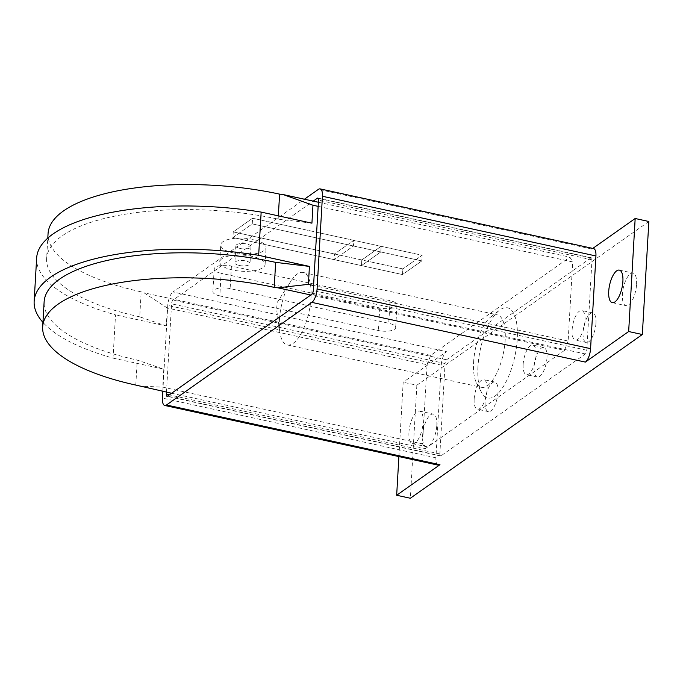 <?xml version="1.0" encoding="UTF-8"?>
<svg xmlns="http://www.w3.org/2000/svg" width="683" height="683" viewBox="0 0 683 683"><rect width="100%" height="100%" fill="white"/><g stroke="black" fill="none" stroke-linecap="round" stroke-linejoin="round"><path stroke-width="0.51" stroke-dasharray="3.42 2.56" d="M636.573 284.367A16.657 6.343 -77.7 0 0 633.03 273.098A16.657 6.343 -77.7 0 0 622.392 294.373A16.657 6.343 -77.7 0 0 625.927 305.642A16.657 6.343 -77.7 0 0 636.573 284.367M408.946 432.382A16.657 6.343 102.3 0 1 419.584 411.106A16.657 6.343 102.3 0 1 423.127 422.376A16.657 6.343 102.3 0 1 412.489 443.651A16.657 6.343 102.3 0 1 408.946 432.382M436.796 425.364A16.657 6.343 -77.7 0 0 433.261 414.094A16.657 6.343 -77.7 0 0 422.623 435.37A16.657 6.343 -77.7 0 0 426.158 446.631A16.657 6.343 -77.7 0 0 436.796 425.364M252.104 256.364A22.71 8.068 -176.7 0 0 219.764 261.879A22.71 8.068 -176.7 0 0 232.766 270.007A22.71 8.068 -176.7 0 0 265.106 264.492A22.71 8.068 -176.7 0 0 252.104 256.364M233.748 253.06A22.71 8.068 3.3 0 1 220.737 244.924A22.71 8.068 3.3 0 1 253.077 239.409A22.71 8.068 3.3 0 1 266.08 247.545A22.71 8.068 3.3 0 1 233.748 253.06M240.185 248.51A7.573 2.689 -176.7 0 0 250.968 246.665A7.573 2.689 -176.7 0 0 246.631 243.959A7.573 2.689 -176.7 0 0 235.857 245.795A7.573 2.689 -176.7 0 0 240.185 248.51M239.212 265.465A7.573 2.689 -176.7 0 0 249.987 263.621A7.573 2.689 -176.7 0 0 245.658 260.915A7.573 2.689 -176.7 0 0 234.875 262.75A7.573 2.689 -176.7 0 0 239.212 265.465M498.001 392.273A15.137 5.771 102.3 0 1 488.328 411.61A15.137 5.771 102.3 0 1 485.118 401.373A15.137 5.771 102.3 0 1 494.791 382.028A15.137 5.771 102.3 0 1 498.001 392.273M474.173 398.983A15.137 5.771 -77.7 0 0 477.391 409.228A15.137 5.771 -77.7 0 0 487.064 389.882A15.137 5.771 -77.7 0 0 483.846 379.646A15.137 5.771 -77.7 0 0 474.173 398.983M546.981 357.704A15.137 5.771 102.3 0 1 537.308 377.042A15.137 5.771 102.3 0 1 534.089 366.805A15.137 5.771 102.3 0 1 543.762 347.468A15.137 5.771 102.3 0 1 546.981 357.704M523.152 364.415A15.137 5.771 -77.7 0 0 526.371 374.66A15.137 5.771 -77.7 0 0 536.044 355.322A15.137 5.771 -77.7 0 0 532.825 345.077A15.137 5.771 -77.7 0 0 523.152 364.415M595.96 323.144A15.137 5.771 102.3 0 1 586.287 342.482A15.137 5.771 102.3 0 1 583.069 332.237A15.137 5.771 102.3 0 1 592.742 312.899A15.137 5.771 102.3 0 1 595.96 323.144M572.132 329.846A15.137 5.771 -77.7 0 0 575.342 340.091A15.137 5.771 -77.7 0 0 585.015 320.754A15.137 5.771 -77.7 0 0 581.796 310.509A15.137 5.771 -77.7 0 0 572.132 329.846M166.481 392.127L171.57 303.824A3.031 1.153 102.3 0 1 173.021 300.093L313.249 201.118M590.863 257.909L446.52 359.787A3.031 1.153 -77.7 0 0 445.068 363.527L439.852 453.939A3.031 1.153 -77.7 0 0 440.492 455.988A3.031 1.153 -77.7 0 0 440.979 455.86L585.331 353.973A3.031 1.153 -77.7 0 0 586.782 350.242L591.99 259.822A3.031 1.153 -77.7 0 0 591.35 257.773A3.031 1.153 -77.7 0 0 590.863 257.909L318.235 198.403M592.801 248.416L591.871 249.064A10.902 4.158 102.3 0 1 593.612 248.586M438.238 465.174A10.902 4.158 102.3 0 1 435.916 457.798L441.261 365.123A10.902 4.158 102.3 0 1 446.486 351.677L172.995 291.974L304.447 199.197M162.819 391.325L167.77 305.421A10.902 4.158 102.3 0 1 172.995 291.974M398.898 456.585L403.183 382.241L446.486 351.677M648.85 221.488L416.861 385.221L403.183 382.241M416.861 385.221L410.346 498.249M232.929 237.547L334.115 259.634L334.448 253.982L334.115 259.634L353.452 245.991L353.777 240.339L334.448 253.982L361.794 259.95L381.123 246.307L380.798 251.959L361.469 265.602L361.794 259.95L361.469 265.602L380.798 251.959L381.123 246.307L361.794 259.95L402.816 268.906L422.154 255.263L421.821 260.915L402.492 274.557L402.816 268.906L422.154 255.263L252.582 218.253L233.253 231.896L232.929 237.547L252.258 223.904L252.582 218.253L381.123 246.307L422.154 255.263L421.829 260.915L402.492 274.557L402.816 268.906L233.253 231.896L334.448 253.982L353.777 240.339L353.452 245.991L421.821 260.915L252.258 223.904L353.452 245.991L334.115 259.634L402.492 274.557L232.92 237.547L252.258 223.904L252.582 218.253L233.253 231.896L232.92 237.547M219.815 295.918A12.115 4.303 3.3 0 1 212.883 291.581A12.115 4.303 3.3 0 1 230.128 288.636L388.755 323.264A12.115 4.303 3.3 0 1 395.688 327.601A12.115 4.303 3.3 0 1 378.442 330.538L219.815 295.918L221.121 273.311L379.748 307.939A12.115 4.303 -176.7 0 0 396.994 304.994A12.115 4.303 -176.7 0 0 390.053 300.657L231.426 266.037A12.115 4.303 -176.7 0 0 214.18 268.974A12.115 4.303 -176.7 0 0 221.121 273.311M279.424 319.849A37.087 14.138 102.3 0 1 290.89 281.183A37.087 14.138 102.3 0 1 303.124 272.466A37.087 14.138 102.3 0 1 311.004 297.566A37.087 14.138 102.3 0 1 287.304 344.941A37.087 14.138 102.3 0 1 279.817 331.929A37.087 14.138 102.3 0 1 279.424 319.849M473.601 362.238A37.087 14.138 102.3 0 1 490.906 316.835A37.087 14.138 102.3 0 1 497.301 314.854A37.087 14.138 102.3 0 1 505.181 339.946A37.087 14.138 102.3 0 1 481.481 387.329A37.087 14.138 102.3 0 1 476.495 382.864A37.087 14.138 102.3 0 1 473.601 362.238M477.946 366.754A46.171 17.596 -77.7 0 0 481.541 392.435A46.171 17.596 -77.7 0 0 502.5 387.876A46.171 17.596 -77.7 0 0 517.253 339.007A46.171 17.596 -77.7 0 0 499.486 310.236A46.171 17.596 -77.7 0 0 477.946 366.754M318.141 206.368L572.695 261.93L568.136 341.048L313.574 285.477M568.136 341.048L564.508 350.388L310.808 295.005M36.643 258.054A172.586 61.316 -176.7 0 0 115.521 314.88L113.028 358.114A172.586 61.316 3.3 0 1 42.944 322.385M113.028 358.114L163.792 369.196L137.24 360.069A162.597 57.765 3.3 0 1 44.122 301.86M163.792 369.196L162.759 387.141L422.495 443.83L427.063 364.722L167.326 308.024L166.285 325.97L115.521 314.88M166.285 325.97L139.733 316.835L141.168 291.829A162.597 57.765 3.3 0 1 48.058 233.62M167.326 308.024L144.019 292.811L141.168 291.829M311.926 223.179L278.152 219.141A162.597 57.765 3.3 0 0 46.615 258.626L47.801 238.102M139.733 316.835A162.597 57.765 3.3 0 1 46.615 258.626M171.612 393.246L425.313 448.62L422.495 443.83M564.508 350.388L425.313 448.62M278.34 215.845L278.152 219.141M138.64 386.049L162.759 387.141M135.797 385.075L137.24 360.069M318.38 202.245L569.887 257.141L572.695 261.93M427.063 364.722L430.691 355.382L569.887 257.141M430.691 355.382L144.019 292.811M446.52 359.787L173.021 300.093M591.99 259.822L318.5 200.128M586.782 350.242L313.284 290.54M585.331 353.973L311.832 294.279M440.979 455.86L167.48 396.157M439.852 453.939L169.29 394.885M445.068 363.527L171.57 303.824M591.871 249.064L318.38 189.37M435.916 457.798L162.426 398.104M441.261 365.123L167.77 305.421M231.426 266.037L230.128 288.636M379.748 307.939L378.442 330.538M390.053 300.657L388.755 323.264M619.361 270.118L633.03 273.098M419.584 411.106L433.261 414.094M219.764 261.879L220.737 244.924M250.968 246.665L249.987 263.621M488.328 411.61L477.391 409.228M537.308 377.042L526.371 374.66M586.287 342.482L575.342 340.091M592.742 312.899L581.796 310.509M543.762 347.468L532.825 345.077M494.791 382.028L483.846 379.646M235.857 245.795L234.875 262.75M265.106 264.492L266.08 247.545M591.35 257.773L317.851 198.079M440.492 455.988L167.002 396.294M412.489 443.651L426.158 446.631M612.258 302.654L625.927 305.642M214.18 268.974L212.883 291.581M396.994 304.994L395.688 327.601M303.124 272.466L497.301 314.854M279.817 331.929L275.872 304.481L290.89 281.183M476.495 382.864L481.541 392.435M490.906 316.835L499.486 310.236M287.304 344.941L481.481 387.329"/><path stroke-width="1.02" d="M608.715 291.385A16.657 6.343 102.3 0 1 619.361 270.118A16.657 6.343 102.3 0 1 622.896 281.379A16.657 6.343 102.3 0 1 612.258 302.654A16.657 6.343 102.3 0 1 608.715 291.385M313.249 201.118L317.373 198.207A3.031 1.153 102.3 0 1 317.851 198.079A3.031 1.153 102.3 0 1 318.5 200.128L313.284 290.54A3.031 1.153 102.3 0 1 311.832 294.279L167.48 396.157A3.031 1.153 102.3 0 1 167.002 396.294A3.031 1.153 102.3 0 1 166.353 394.245L166.481 392.127M304.447 199.197L318.38 189.37A10.902 4.158 102.3 0 1 320.114 188.892A10.902 4.158 102.3 0 1 322.427 196.269L317.083 288.943A10.902 4.158 102.3 0 1 311.858 302.39L166.481 405.002A10.902 4.158 102.3 0 1 164.74 405.471A10.902 4.158 102.3 0 1 162.426 398.104L162.819 391.325M320.114 188.892L593.612 248.586A10.902 4.158 102.3 0 1 595.926 255.963L590.582 348.646A10.902 4.158 102.3 0 1 585.357 362.092L311.858 302.39M592.801 248.416L635.173 218.5L628.659 331.528L642.336 334.508L410.346 498.249L396.669 495.26L439.972 464.696A10.902 4.158 102.3 0 1 438.238 465.174L164.74 405.471M396.669 495.26L398.898 456.585M642.336 334.508L648.85 221.488L635.173 218.5M628.659 331.528L585.357 362.092M313.574 285.477L308.4 284.35L309.433 266.404L258.661 255.322L261.154 212.097L311.926 223.179L312.959 205.233L318.141 206.368M308.4 284.35L277.836 287.808L274.216 287.372A162.597 57.765 -176.7 0 0 42.679 326.867A162.597 57.765 -176.7 0 0 135.797 385.075L171.612 393.246M310.808 295.005L277.836 287.808M309.433 266.404L275.659 262.374L274.216 287.372M42.944 322.385A172.586 61.316 3.3 0 1 34.15 301.28A172.586 61.316 3.3 0 1 258.661 255.322M42.679 326.867L44.122 301.86A162.597 57.765 3.3 0 1 275.659 262.374M261.154 212.097A172.586 61.316 -176.7 0 0 36.643 258.054L34.15 301.28M47.801 238.102L48.058 233.62A162.597 57.765 3.3 0 1 279.595 194.134L283.214 194.57L312.959 205.233M279.595 194.134L278.34 215.845M283.214 194.57L318.38 202.245M318.235 198.403L317.373 198.207M169.29 394.885L166.353 394.245M595.926 255.963L322.427 196.269M590.582 348.646L317.083 288.943M439.972 464.696L166.481 405.002"/></g></svg>
